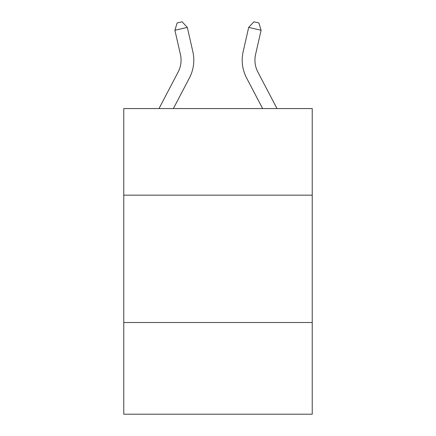 <?xml version="1.0" encoding="UTF-8"?>
<svg xmlns="http://www.w3.org/2000/svg" width="436" height="436" viewBox="0 0 436 436"><rect width="100%" height="100%" fill="white"/><g stroke="black" fill="none" stroke-linecap="round" stroke-linejoin="round"><path stroke-width="0.65" d="M312.236 195.165L312.236 108.564L123.764 108.564L123.764 195.165L312.236 195.165L312.236 414.2L123.764 414.2L123.764 195.165M312.236 322.509L123.764 322.509M276.996 108.564L257.84 71.995A25.468 25.468 12.2 0 1 255.567 54.516L261.099 30.237L248.684 27.408L243.152 51.688A38.205 38.205 -168.8 0 0 246.558 77.902L262.619 108.564M159.004 108.564L178.161 71.995A25.468 25.468 -11.2 0 0 180.433 54.516L174.901 30.237L177.152 22.934L182.117 21.8L187.317 27.408L192.848 51.688A38.205 38.205 168.8 0 1 189.442 77.902L173.381 108.564M187.317 27.408L174.901 30.237M257.84 71.995A25.468 25.468 11.2 0 1 255.567 54.516M248.684 27.408L253.883 21.8L258.848 22.934L261.099 30.237"/></g></svg>
